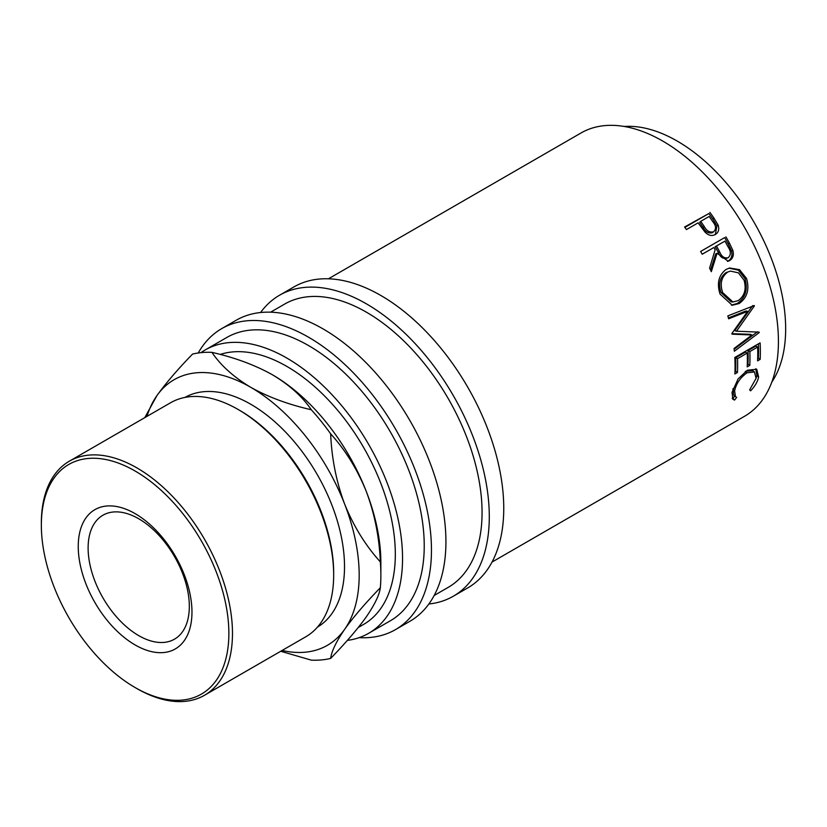 <?xml version="1.0" encoding="UTF-8"?>
<svg xmlns="http://www.w3.org/2000/svg" width="827" height="827" viewBox="0 0 827 827"><rect width="100%" height="100%" fill="white"/><g stroke="black" fill="none" stroke-linecap="round" stroke-linejoin="round"><path stroke-width="1.24" d="M135.101 644.936A80.405 46.426 60 0 1 78.245 546.451A80.405 46.426 60 0 1 135.101 513.629A80.405 46.426 60 0 1 191.967 612.104A80.405 46.426 60 0 1 135.101 644.936M138.719 518.767A71.556 41.309 -120 0 0 102.941 515.221A71.556 41.309 -120 0 0 91.973 572.563A71.556 41.309 -120 0 0 138.719 635.622A71.556 41.309 -120 0 0 174.497 639.168A71.556 41.309 -120 0 0 185.465 581.826A71.556 41.309 -120 0 0 138.719 518.767M709.897 212.394A163.56 94.433 60 0 1 713.928 218.059L718.084 225.006C719.5 229.296 718.591 232.459 715.345 234.475C711.892 236.315 708.481 235.54 705.1 232.17L699.601 224.913A163.56 94.433 60 0 0 698.133 222.835L686.462 229.575A163.56 94.433 60 0 0 684.591 227.001L708.873 213.531A161.007 92.955 60 0 1 712.853 219.103L716.926 225.947L715.334 234.486M715.986 234.072L715.345 234.475M725.899 236.853A163.56 94.433 60 0 1 729.424 243.086L732.877 250.426C734.035 255.047 732.96 258.427 729.652 260.567L728.194 261.218L717.061 253.258L711.313 271.68A163.56 94.433 60 0 0 709.587 268.134L715.159 249.775A163.56 94.433 60 0 0 713.877 247.5L702.206 254.24A163.56 94.433 60 0 0 700.603 251.46L724.628 237.607A161.007 92.955 60 0 1 728.101 243.738L731.492 250.974C732.619 255.533 731.523 258.882 728.215 261.012L727.45 261.404M746.564 278.523C749.665 289.522 747.174 297.865 739.09 303.561L732.277 305.256L720.069 294.133C716.627 283.289 718.653 275.04 726.168 269.395L729.652 267.989L739.555 269.674L746.564 278.523L744.982 278.616C748.021 289.45 745.499 297.71 737.415 303.385L731.419 305.142M731.874 333.508A163.56 94.433 60 0 1 731.998 334.149L751.929 334.997L734.066 348.477A163.56 94.433 60 0 1 734.345 351.248L759.227 332.547A163.56 94.433 60 0 0 759.176 332.144L736.475 331.193L754.369 305.959A163.56 94.433 60 0 0 754.265 305.545L727.843 315.873A163.56 94.433 60 0 1 728.618 318.798L747.639 311.355L731.874 333.508M760.106 342.874A163.56 94.433 60 0 1 760.168 359.373L757.573 360.872A163.56 94.433 60 0 0 757.635 347.061L749.851 351.558A163.56 94.433 60 0 1 749.789 365.369L747.194 366.868A163.56 94.433 60 0 0 747.257 353.057L737.529 358.67A163.56 94.433 60 0 1 737.457 372.481L734.862 373.98A163.56 94.433 60 0 0 734.8 357.481L760.106 342.874M750.596 390.84L749.644 389.848L756.064 378.373L754.472 371.943L747.039 372.781C740.351 377.525 736.206 383.563 734.624 390.892L735.472 396.681L736.671 397.332L734.603 400.072L732.887 399.307L732.029 392.411L738.097 378.911L747.432 370.196L756.757 369.266L758.628 377.019C757.677 381.609 755.01 386.209 750.596 390.84M328.453 278.792L580.999 132.992A163.56 94.433 60 0 1 662.768 141.086A163.56 94.433 60 0 1 769.627 285.222A163.56 94.433 60 0 1 744.548 416.281L492.013 562.081M624.22 126.469A153.336 88.53 60 0 1 677.23 141.086A153.336 88.53 60 0 1 771.808 382.115M260.588 312.523A173.784 100.336 60 0 1 279.526 295.239A173.784 100.336 60 0 1 366.413 303.85A173.784 100.336 60 0 1 479.939 456.98A173.784 100.336 60 0 1 453.299 596.236A173.784 100.336 60 0 1 428.872 603.989M279.526 295.239L293.978 286.897A173.784 100.336 60 0 1 380.865 295.497A173.784 100.336 60 0 1 494.401 448.637A173.784 100.336 60 0 1 467.762 587.894L453.299 596.236M198.232 352.995A173.784 100.336 60 0 1 221.698 328.629A173.784 100.336 60 0 1 308.585 337.23A173.784 100.336 60 0 1 422.111 490.37A173.784 100.336 60 0 1 395.471 629.626A173.784 100.336 60 0 1 359.145 637.638M221.698 328.629L236.15 320.276A173.784 100.336 60 0 1 323.037 328.888A173.784 100.336 60 0 1 436.573 482.027A173.784 100.336 60 0 1 409.934 621.273L395.471 629.626M136.91 688.581L135.101 687.537A132.589 76.549 -120 0 0 228.862 633.41A132.589 76.549 -120 0 0 135.101 471.018A132.589 76.549 -120 0 0 41.35 525.155A132.589 76.549 -120 0 0 135.101 687.537L136.91 688.581A135.142 78.027 60 0 0 204.486 695.28L305.68 636.852A135.142 78.027 -120 0 0 333.674 574.982A135.142 78.027 -120 0 0 238.114 409.468A135.142 78.027 -120 0 0 238.104 409.468A135.142 78.027 -120 0 0 170.538 402.77L69.344 461.197A135.142 78.027 60 0 1 136.91 467.896A135.142 78.027 60 0 1 225.202 586.984A135.142 78.027 60 0 1 204.486 695.28M239.913 410.512L238.114 409.468L239.913 410.512A132.589 76.549 60 0 1 333.674 572.894L333.674 574.982M184.907 397.436A132.589 76.549 60 0 1 250.757 404.248A132.589 76.549 60 0 1 337.261 520.69A132.589 76.549 60 0 1 317.485 627.083M358.267 627.497L363.57 624.437A153.336 88.53 -120 0 0 387.067 501.565A153.336 88.53 -120 0 0 286.897 366.444A153.336 88.53 -120 0 0 220.189 354.432M282.11 650.456A153.336 88.53 -120 0 0 344.652 629.316C353.511 616.963 365.4 603.09 380.348 587.718A168.667 97.379 -120 0 0 380.865 575.106L380.865 562.587A153.336 88.53 -120 0 0 366.34 491.6A153.336 88.53 -120 0 0 272.445 374.786A153.336 88.53 -120 0 0 271.597 374.3M200.971 352.653A163.56 94.433 60 0 1 205.117 349.997A163.56 94.433 60 0 1 286.897 358.101A163.56 94.433 60 0 1 393.745 502.227A163.56 94.433 60 0 1 368.677 633.286A163.56 94.433 60 0 1 347.361 640.398M205.117 349.997L226.805 337.478A163.56 94.433 60 0 1 308.585 345.583A163.56 94.433 60 0 1 415.433 489.708A163.56 94.433 60 0 1 390.365 620.767L368.677 633.286M270.625 312.182L284.633 304.088A163.56 94.433 60 0 1 366.413 312.192A163.56 94.433 60 0 1 473.261 456.318A163.56 94.433 60 0 1 448.193 587.387L434.185 595.471M380.348 587.718C379.397 594.882 374.734 604.578 366.34 616.797C357.491 629.161 345.593 643.024 330.655 658.406C331.596 651.242 336.269 641.545 344.652 629.316A153.336 88.53 -120 0 0 344.652 504.119A153.336 88.53 -120 0 0 250.757 387.315A153.336 88.53 -120 0 0 156.861 395.699A153.336 88.53 -120 0 0 146.968 416.384M280.725 651.262L311.283 660.132A168.667 97.379 -120 0 0 330.655 658.406M330.655 433.834C345.386 450.043 357.274 469.302 366.34 491.6C374.641 513.867 379.314 537.292 380.348 561.895C365.617 545.675 353.718 526.417 344.652 504.119C336.351 481.862 331.689 458.427 330.655 433.834A168.667 97.379 -120 0 0 311.283 409.737C288.406 404.548 268.227 397.074 250.757 387.315C233.752 377.143 220.809 365.493 211.919 352.364A168.667 97.379 -120 0 0 192.546 354.09C177.815 369.224 165.927 383.087 156.861 395.699L144.787 417.635M380.865 575.106A168.667 97.379 -120 0 0 380.348 561.895M211.919 352.364C234.796 357.553 254.974 365.027 272.445 374.786C289.45 384.958 302.393 396.609 311.283 409.737M41.35 525.155L41.35 523.067A135.142 78.027 60 0 1 69.344 461.197M727.471 272.29C721.402 276.931 719.79 283.671 722.622 292.52L732.918 301.989L738.222 300.625C744.641 295.921 746.574 289.099 744.031 280.157L738.439 272.858L730.51 271.101L725.982 272.6C719.903 277.231 718.26 283.899 721.041 292.613L722.622 292.52M719.604 251.749C721.599 256.659 724.483 258.644 728.256 257.693C731.058 254.861 731.027 251.305 728.153 247.004A163.56 94.433 60 0 0 724.907 241.133L716.471 246.001L719.604 251.749L718.26 252.369C720.214 257.207 723.077 259.14 726.85 258.179M726.137 258.51L728.256 257.693M704.232 226.474C706.672 231.022 709.793 232.79 713.629 231.767L712.44 232.656L713.629 231.767C716.368 229.058 716.12 225.74 712.874 221.801A163.56 94.433 60 0 0 709.163 216.467L700.727 221.336L704.232 226.474L703.126 227.487C705.524 231.974 708.625 233.7 712.44 232.656M721.041 292.613L731.202 301.876L732.918 301.989M730.51 271.101L725.982 272.6M724.907 241.133L715.179 246.715L718.26 252.369M716.471 246.001L715.179 246.715M700.727 221.336L699.683 222.432L703.126 227.487M755.806 368.728L756.86 375.582L756.054 378.435M734.934 395.751L732.877 398.469L732.153 398.304M733.053 388.566L733.694 395.089L735.472 396.681M754.472 371.943L752.725 370.661L745.82 371.209M747.257 353.057L745.447 352.106L735.72 357.729A161.007 92.955 60 0 1 735.658 371.323L734.965 371.726M757.635 347.061L755.826 346.12L748.042 350.607A161.007 92.955 60 0 1 747.98 364.211L747.288 364.604M758.39 343.856A161.007 92.955 60 0 1 758.359 358.215L757.666 358.618M747.639 311.355L745.913 311.004L728.391 317.919M751.929 334.997L750.151 334.284L731.905 333.684M757.087 332.072L734.149 349.242M754.369 305.959L752.653 305.628L734.717 330.655L736.475 331.193M728.959 268.175L738.397 270.16L744.982 278.616M700.614 251.47L724.628 237.607M713.877 247.5L702.185 254.209M717.061 253.258L715.717 253.879L710.548 270.098M684.88 227.394L708.873 213.531M758.628 377.019L756.86 375.582M734.603 400.072L732.877 398.469M734.624 390.892L732.856 389.455M747.039 372.781L745.251 371.53M737.457 372.481L735.658 371.323M737.529 358.67L735.72 357.729M749.789 365.369L747.98 364.211M749.851 351.558L748.042 350.607M760.168 359.373L758.359 358.215M757.439 331.803L759.227 332.547M739.09 303.561L737.415 303.385M729.652 260.567L728.215 261.012M732.877 250.426L731.492 250.974M718.084 225.006L716.926 225.947M729.424 243.086L728.101 243.738M713.928 218.059L712.853 219.103"/></g></svg>
